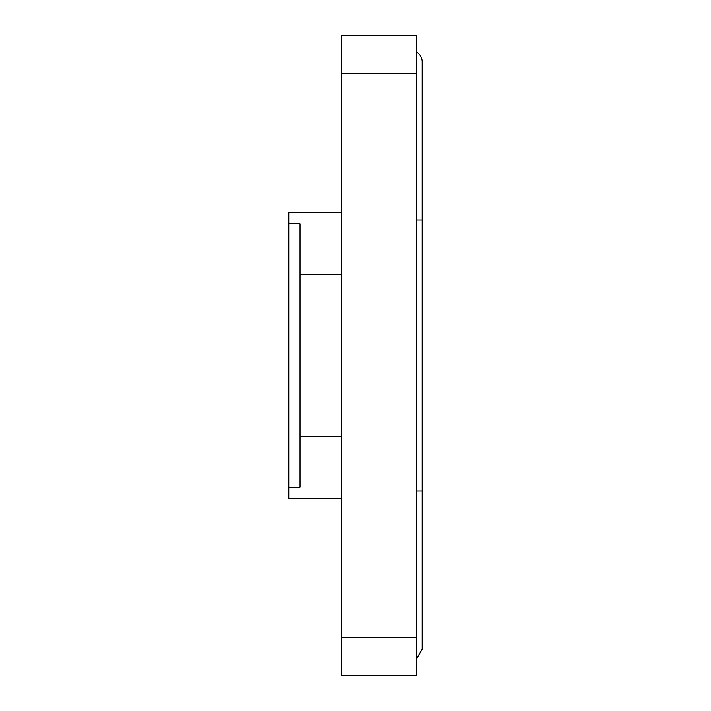<?xml version="1.0" encoding="UTF-8"?>
<svg xmlns="http://www.w3.org/2000/svg" width="711" height="711" viewBox="0 0 711 711"><rect width="100%" height="100%" fill="white"/><g stroke="black" fill="none" stroke-linecap="round" stroke-linejoin="round"><path stroke-width="1.07" d="M341.458 73.189L341.458 35.55L416.744 35.55L416.744 73.189L341.458 73.189L341.458 637.811L416.744 637.811L416.744 675.45L341.458 675.45L341.458 637.811M416.744 73.189L416.744 637.811M341.458 498.535L288.764 498.535L288.764 487.213L300.051 487.213L300.051 223.787L288.764 223.787L288.764 212.465L341.458 212.465M288.764 223.787L288.764 487.213M416.744 52.205A11.296 11.296 0 0 1 422.236 61.901L422.236 219.992L416.744 219.992M300.051 436.43L341.458 436.43M300.051 274.57L341.458 274.57M416.744 658.795L422.236 649.099L422.236 491.008L416.744 491.008M422.236 61.901L422.236 649.099"/></g></svg>
